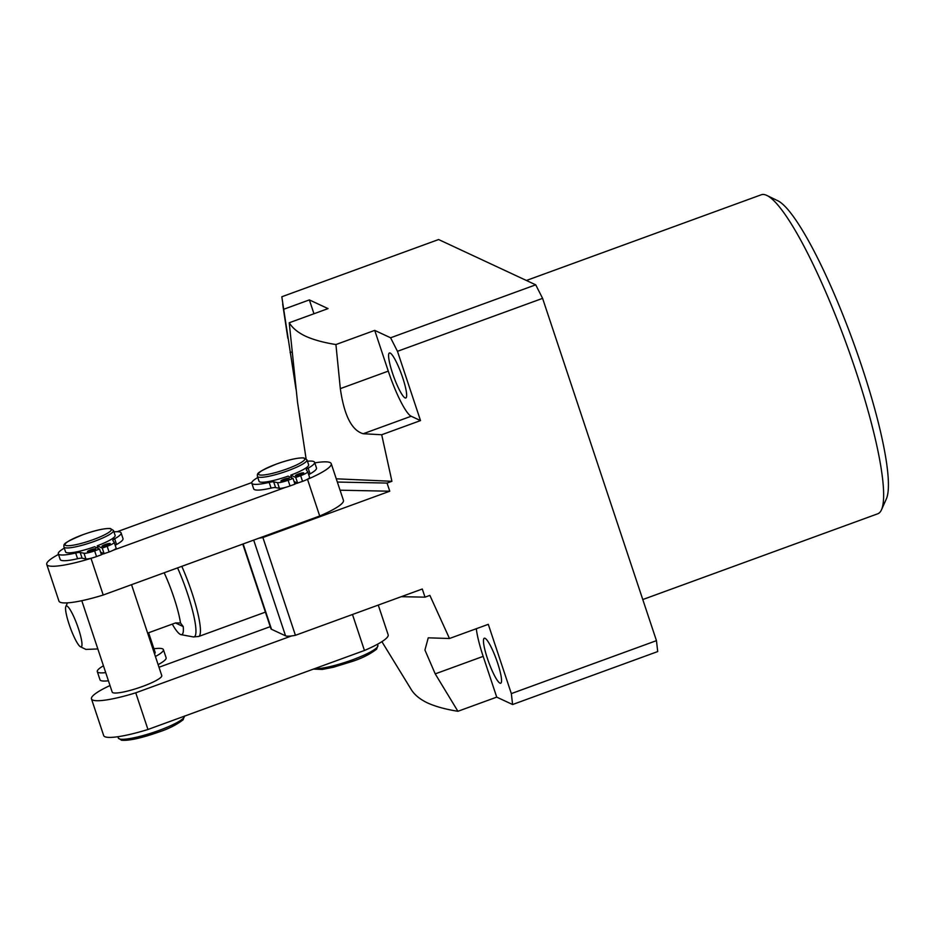 <?xml version="1.0" encoding="UTF-8"?>
<svg xmlns="http://www.w3.org/2000/svg" width="935" height="935" viewBox="0 0 935 935"><rect width="100%" height="100%" fill="white"/><g stroke="black" fill="none" stroke-linecap="round" stroke-linejoin="round"><path stroke-width="1.4" d="M295.963 389.1L283.691 309.275L309.356 299.901L313.961 313.739M405.077 397.901A23.948 4.056 -110 0 0 405.825 397.983A23.948 4.056 -110 0 0 402.108 375.987A23.948 4.056 -110 0 0 390.164 353.068A23.948 4.056 -110 0 0 389.404 352.986A23.948 4.056 -110 0 0 393.132 374.982A23.948 4.056 -110 0 0 405.077 397.901M642.777 599.545L877.731 513.794A169.808 28.798 -110 0 0 881.518 509.727A169.808 28.798 -110 0 0 846.572 344.407A169.808 28.798 -110 0 0 766.817 195.438A169.808 28.798 -110 0 0 766.653 195.357A169.808 28.798 -110 0 0 761.3 194.76L526.405 280.477M485.055 638.313A23.948 4.056 70 0 1 496.999 661.232A23.948 4.056 70 0 1 500.716 683.228A23.948 4.056 70 0 1 499.968 683.146A23.948 4.056 70 0 1 488.012 660.227A23.948 4.056 70 0 1 484.295 638.231A23.948 4.056 70 0 1 485.055 638.313M401.302 596.682L425.004 597.161L429.866 595.385L449.478 638.5L428.253 637.822L424.934 650.035L435.219 673.878L457.916 711.29C445.609 709.314 435.5 706.544 427.575 702.956C419.932 699.287 414.474 694.81 411.225 689.516L381.889 641.655M306.061 458.641L297.505 402.108L289.231 322.774C292.48 328.068 297.926 332.544 305.57 336.214C313.505 339.802 323.615 342.572 335.922 344.548L374.725 330.382L388.282 371.125A43.536 7.386 -110 0 0 411.178 416.239L420.516 420.586L397.468 351.315L390.596 337.78L374.725 330.382M390.596 337.78L535.72 284.824L438.608 239.535L281.821 296.757L283.691 309.275M337.348 482.051L387.055 483.068L389.766 491.214L340.059 490.197M259.042 538.151A26.122 4.313 -18.4 0 0 262.899 537.52L389.766 491.214M425.004 597.161L422.293 589.015L295.425 635.309A26.122 4.313 161.6 0 1 285.537 635.823L253.689 540.103M243.147 543.948L271.524 629.29L285.537 635.823M271.524 629.29A26.122 4.313 161.6 0 1 270.928 628.706L242.773 544.088M387.055 483.068L391.917 481.291L336.273 478.813M335.922 344.548L340.328 388.633C344.15 415.467 351.782 430.497 363.224 433.735L381.702 434.752L391.917 481.291M535.72 284.824L542.592 298.358L397.468 351.315M449.478 638.5L488.292 624.335L511.34 693.606L656.452 640.65L542.592 298.358M656.452 640.65L657.714 651.566L512.602 704.522L496.73 697.124L457.916 711.29M289.231 322.774L328.033 308.608L309.356 299.901M381.702 434.752L420.516 420.586M262.899 537.52L295.425 635.309M511.34 693.606L512.602 704.522M777.429 200.569A161.101 27.314 70 0 1 777.581 200.639A161.101 27.314 70 0 1 853.246 341.965A161.101 27.314 70 0 1 886.403 498.811L881.518 509.727M476.301 628.706A43.536 7.386 -110 0 0 483.173 656.37L496.73 697.124M108.425 680.774A34.829 5.75 161.6 0 1 100.01 679.78L97.298 671.622A34.829 5.75 161.6 0 1 103.446 665.79M105.713 672.616A34.829 5.75 161.6 0 1 97.298 671.622M147.636 633.112L175.64 622.897L180.513 622.99L183.237 626.579A44.705 7.585 70 0 1 181.028 634.655A44.705 7.585 70 0 1 180.408 634.444A44.705 7.585 70 0 1 172.274 624.124M80.55 646.821A21.774 3.693 -110 0 0 78.447 628.624A21.774 3.693 -110 0 0 66.993 606.067A21.774 3.693 -110 0 0 65.824 606.511A21.774 3.693 -110 0 0 70.3 627.712A21.774 3.693 -110 0 0 80.527 646.81A21.774 3.693 -110 0 0 80.55 646.821M97.848 648.948L85.938 649.416L80.527 646.81M180.42 622.944L180.513 622.99A43.536 7.386 70 0 0 164.163 572.769M148.607 632.761L155.14 652.385A26.122 4.313 161.6 0 1 154.544 653.846M153.936 648.773A34.829 5.75 161.6 0 1 163.403 649.638A34.829 5.75 161.6 0 1 155.42 656.499M163.403 649.638L166.114 657.784A34.829 5.75 161.6 0 1 158.132 664.645M107.034 545.397A4.359 0.713 -18.4 0 0 110.236 543.586A4.359 0.713 -18.4 0 0 105.176 544.532A4.359 0.713 -18.4 0 0 101.973 546.344A4.359 0.713 -18.4 0 0 107.034 545.397M92.53 550.692A4.359 0.713 -18.4 0 0 95.721 548.892A4.359 0.713 -18.4 0 0 90.66 549.827A4.359 0.713 -18.4 0 0 87.458 551.638A4.359 0.713 -18.4 0 0 92.53 550.692M81.789 600.691L112.188 692.075A26.122 4.313 -18.4 0 0 142.588 686.442A26.122 4.313 -18.4 0 0 161.767 675.584L131.531 584.679M300.532 474.781A4.359 0.713 -18.4 0 0 303.723 472.97A4.359 0.713 -18.4 0 0 298.662 473.916A4.359 0.713 -18.4 0 0 295.46 475.728A4.359 0.713 -18.4 0 0 300.532 474.781M286.017 480.076A4.359 0.713 -18.4 0 0 289.219 478.276A4.359 0.713 -18.4 0 0 284.147 479.211A4.359 0.713 -18.4 0 0 280.944 481.022A4.359 0.713 -18.4 0 0 286.017 480.076M257.803 477.528A33.087 5.458 -18.4 0 0 251.795 483.173A33.087 5.458 -18.4 0 0 269.175 482.402A9.584 1.578 161.6 0 1 273.686 481.876L277.496 482.612A9.584 1.578 -18.4 0 0 288.12 480.239L293.041 478.451L288.085 476.137A26.122 4.313 161.6 0 1 259.053 481.28L257.417 476.394C257.452 473.484 255.337 472.923 276.386 464.076C288.296 459.798 297.435 457.729 303.793 457.881L307.007 459.903A26.122 4.313 161.6 0 1 287.816 470.761A26.122 4.313 161.6 0 1 257.417 476.394M64.316 548.144A33.087 5.458 -18.4 0 0 58.297 553.789A33.087 5.458 -18.4 0 0 75.677 553.017A9.584 1.578 161.6 0 1 80.2 552.491L83.998 553.228A9.584 1.578 -18.4 0 0 94.634 550.855L99.554 549.067L94.599 546.753A26.122 4.313 161.6 0 1 65.555 551.895L63.931 547.01C63.966 544.1 61.85 543.539 82.899 534.691A24.38 4.021 -18.4 0 0 65.602 545.374A24.38 4.021 -18.4 0 0 93.406 539.565A24.38 4.021 -18.4 0 0 110.751 528.894A24.38 4.021 -18.4 0 0 82.946 534.691C94.809 530.414 103.937 528.345 110.307 528.497L113.509 530.519A26.122 4.313 161.6 0 1 94.33 541.377A26.122 4.313 161.6 0 1 63.931 547.01M101.377 554.56L109.068 551.989A9.584 1.578 -18.4 0 0 113.252 550.224A9.584 1.578 -18.4 0 0 116.104 548.003A9.584 1.578 -18.4 0 0 116.057 547.922M113.252 550.224L285.269 487.451A9.584 1.578 -18.4 0 0 290.025 485.943L294.934 484.155L293.041 478.451M251.795 483.173L253.689 488.888A33.087 5.458 -18.4 0 0 271.068 488.105A9.584 1.578 161.6 0 1 275.591 487.579L279.39 488.315A9.584 1.578 -18.4 0 0 285.269 487.451M308.714 474.758A9.584 1.578 161.6 0 1 310.058 473.87A33.087 5.458 -18.4 0 0 316.486 467.991L314.592 462.287A33.087 5.458 -18.4 0 0 307.451 461.247M294.876 483.944L302.554 481.373A9.584 1.578 -18.4 0 0 306.75 479.608A9.584 1.578 -18.4 0 0 309.59 477.388A9.584 1.578 -18.4 0 0 309.543 477.306M306.75 479.608L307.51 479.328A50.069 8.263 -18.4 0 0 331.235 463.667A50.069 8.263 -18.4 0 0 314.779 462.872M251.784 482.589L117.261 531.688M58.508 554.42A50.069 8.263 -18.4 0 0 46.75 564.424A50.069 8.263 -18.4 0 0 91.011 558.347L91.782 558.066A9.584 1.578 -18.4 0 0 96.539 556.559L101.447 554.771L99.554 549.067M58.297 553.789L60.202 559.504A33.087 5.458 -18.4 0 0 77.582 558.721A9.584 1.578 161.6 0 1 82.105 558.195L85.903 558.931A9.584 1.578 -18.4 0 0 91.782 558.066M115.227 545.374A9.584 1.578 161.6 0 1 116.571 544.497A33.087 5.458 -18.4 0 0 122.999 538.607L121.106 532.903A33.087 5.458 -18.4 0 0 113.965 531.863M100.571 552.117L103.867 553.649M113.509 530.519L115.134 535.404A26.122 4.313 161.6 0 1 97.298 545.771L98.175 548.424M110.014 685.542A50.069 8.263 -18.4 0 0 91.478 698.901L103.68 735.576A50.069 8.263 -18.4 0 0 147.952 729.487L364.451 650.479A50.069 8.263 -18.4 0 0 388.165 634.818L378.278 605.085M294.058 481.502L297.365 483.033M307.007 459.903L308.632 464.788A26.122 4.313 161.6 0 1 290.785 475.155L291.673 477.808M46.75 564.424L58.952 601.1A50.069 8.263 -18.4 0 0 103.212 595.022L319.712 516.003A50.069 8.263 -18.4 0 0 343.437 500.342L331.235 463.667M91.011 558.347L103.212 595.022M307.51 479.328L319.712 516.003M91.478 698.901A50.069 8.263 -18.4 0 0 135.75 692.812L147.952 729.487M352.483 614.494L364.451 650.479M135.75 692.812L291.58 635.94M270.238 626.649L158.997 667.251M290.785 475.155L295.74 477.458L300.661 475.67A9.584 1.578 -18.4 0 0 307.697 471.684A9.584 1.578 -18.4 0 0 307.65 471.602L306.341 469.954A9.584 1.578 161.6 0 1 306.306 469.873A9.584 1.578 161.6 0 1 308.164 468.166A33.087 5.458 -18.4 0 0 314.592 462.287M295.74 477.458L297.646 483.173M97.298 545.771L102.254 548.074L107.174 546.285A9.584 1.578 -18.4 0 0 114.199 542.3A9.584 1.578 -18.4 0 0 114.163 542.218L112.855 540.57A9.584 1.578 161.6 0 1 112.808 540.488A9.584 1.578 161.6 0 1 114.678 538.782A33.087 5.458 -18.4 0 0 121.106 532.903M102.254 548.074L104.147 553.789M290.084 352.635L292.059 351.911M435.219 673.878L483.173 656.37M340.328 388.633L388.282 371.125M363.224 433.735L411.178 416.239M181.028 634.655L193.323 636.922A51.086 8.66 -110 0 0 177.58 567.884M181.811 566.341A52.255 8.859 70 0 1 198.652 636.49L265.411 612.121M183.237 626.579L175.464 622.955M184.405 716.023L183.143 719.751C176.715 724.719 168.686 728.797 159.043 731.965C141.617 738.101 129.112 740.859 121.527 740.24L118.301 738.019A34.829 5.75 -18.4 0 0 158.821 730.504A34.829 5.75 -18.4 0 0 184.44 716.175M314.698 668.63A34.829 5.75 -18.4 0 0 352.308 659.888A34.829 5.75 -18.4 0 0 377.892 645.407L377.506 644.238M276.444 464.076A24.38 4.021 -18.4 0 0 259.1 474.758A24.38 4.021 -18.4 0 0 286.905 468.949A24.38 4.021 -18.4 0 0 304.249 458.279A24.38 4.021 -18.4 0 0 276.444 464.076M300.661 475.67L302.554 481.373M308.164 468.166L310.058 473.87M269.175 482.402L271.068 488.105M273.686 481.876L275.591 487.579M277.496 482.612L279.39 488.315M288.12 480.239L290.025 485.943M107.174 546.285L109.068 551.989M114.678 538.782L116.571 544.497M75.677 553.017L77.582 558.721M80.2 552.491L82.105 558.195M83.998 553.228L85.903 558.931M94.634 550.855L96.539 556.559M287.851 338.33L282.674 304.097M777.581 200.639L766.817 195.438M65.824 606.511L67.46 602.865M193.323 636.922L198.652 636.49M118.301 738.019L117.868 736.722M313.365 669.121L322.341 669.437L333.491 667.216L352.53 661.349C362.172 658.182 370.202 654.103 376.63 649.135L377.892 645.407M307.697 471.684L309.59 477.388M114.199 542.3L116.104 548.003"/></g></svg>
